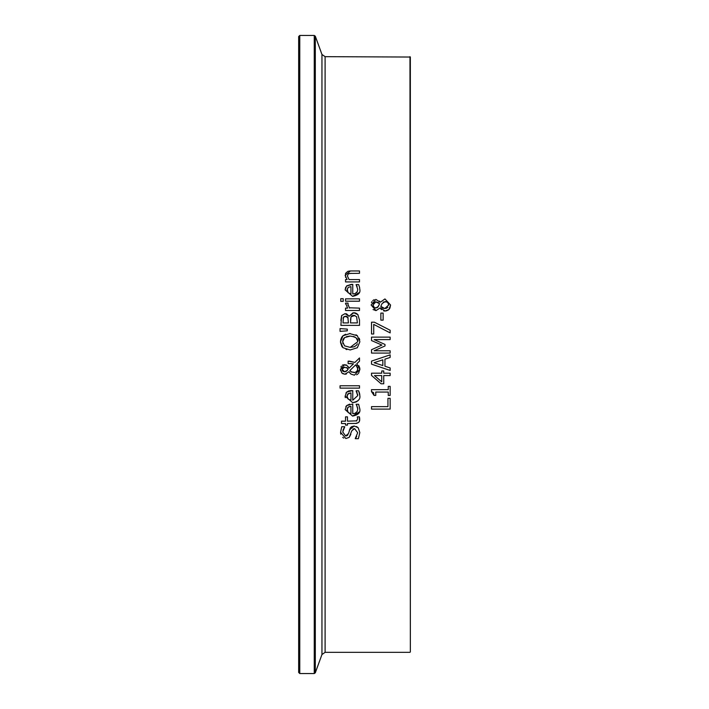 <?xml version="1.0" encoding="UTF-8"?>
<svg xmlns="http://www.w3.org/2000/svg" width="709" height="709" viewBox="0 0 709 709"><rect width="100%" height="100%" fill="white"/><g stroke="black" fill="none" stroke-linecap="round" stroke-linejoin="round"><path stroke-width="1.06" d="M379.475 301.095L380.308 302.229L384.96 298.932L390.57 304.994L389.915 308.078M371.463 302.654L371.977 301.547M372.757 300.589L374.21 299.677M385.244 311.056L380.201 307.901L376.009 310.604L373.04 309.541M380.308 302.229L384.96 298.932L390.57 304.994L388.966 309.461L385.005 311.056L383.631 310.879M381.46 309.647L380.68 308.734M388.966 309.461L388.381 309.975M388.355 310.001L386.104 310.959M389.915 308.096L389.285 309.097M381.336 305.189L380.839 306.412L381.646 307.36M386.822 301.795L383.197 302.078M388.709 305.207L387.743 302.415M385.297 308.512L386.565 308.202M387.389 307.706L387.894 307.227M382.284 307.848L383.817 308.442M378.695 302.734L375.876 301.839L372.952 305.012L373.271 306.589L374.653 307.919M377.817 307.192L379.599 303.691L375.637 301.848M375.486 301.857L373.2 303.576M372.952 305.012L374.494 307.848L377.445 307.529M375.726 308.096L378.438 306.323L379.599 303.691M388.709 304.959L387.788 302.459L385.2 301.493L382 303.682L380.839 306.412L384.819 308.539L388.709 304.959M380.13 307.901L376.009 310.604L371.108 304.994L375.85 299.393L380.237 302.229M357.992 400.709L356.29 401.897M355.927 402.047L353.268 402.588M359.72 394.186L359.817 395.578C360.535 399.256 358.134 401.595 352.586 402.606L345.141 396.145L346.692 392.104L348.589 390.969M345.283 397.625L345.15 396.641M345.93 393.008L346.692 392.104L352.754 390.553L352.754 400.222L357.761 395.604L357.62 394.222M348.642 390.951L351.469 390.553M359.046 391.838L359.605 393.61M357.761 395.604L356.078 390.81L358.639 390.81L359.817 395.578M357.141 392.742L356.078 390.943M350.964 392.848L348.154 393.646L347.064 396.287L348.172 399.078L350.964 400.222L350.964 392.848L347.525 394.346M347.153 395.338L347.064 396.287M347.481 398.157L348.172 399.078M359.809 408.712L359.817 409.049C360.589 412.673 358.178 415.013 352.586 416.077L345.141 409.616L346.692 405.575L349.608 404.174M345.832 406.647L346.692 405.575L352.754 404.024L352.754 413.693L355.076 413.32L357.274 411.397L357.761 409.075L356.645 405.256M357.761 409.075L357.628 407.719M352.754 413.693L355.041 413.338M355.298 413.232L356.246 412.665M359.374 411.929L352.586 416.077M349.333 406.541L347.525 407.817M347.153 408.809L348.172 412.549L350.964 413.693L350.964 406.319L349.386 406.523M350.069 413.551L350.964 413.693M347.188 410.874L347.64 411.902M350.964 406.319L348.154 407.117L347.064 409.758M357.141 406.213L356.078 404.281L358.639 404.281L359.817 409.049M359.498 385.767L359.498 388.124L340.054 388.124L340.054 385.767L359.498 385.767M356.503 426.534L358.142 427.704L359.826 432.561L358.382 438.676L355.271 438.676L356.707 436.469M349.413 429.982L354.19 426.012L358.142 427.704M342.695 431.87L345.62 435.955L346.834 435.743M347.233 435.53L347.942 434.83M355.271 438.49L357.69 432.747L354.58 428.599L351.726 430.886L349.245 437.329L345.877 438.534L340.55 432.277L341.756 426.738L344.716 426.738L342.934 430.248M343.776 438.082L342.686 437.373M340.781 434.236L340.568 432.889M357.69 432.747L354.58 428.599L352.869 429.069M344.716 426.924L342.695 432.109M345.62 435.955L348.518 433.527L350.255 428.023L351.407 426.809L354.19 426.012M350.884 434.254L349.245 437.329M359.826 432.561L358.382 438.676M355.953 334.772L357.354 335.738L359.888 341.738L357.354 347.738L350.193 349.962L343.014 347.729L340.488 341.738L343.014 335.738L345.637 334.231M349.51 333.514L357.354 335.738M343.014 335.738L350.193 333.505M359.197 338.22L359.729 339.966M359.888 341.738L357.354 347.738M340.488 341.738L340.559 340.586M340.728 339.593L341.765 337.183M342.217 336.562L342.66 336.066M343.014 347.729L342.004 346.648M341.898 346.506L340.515 342.491M346.861 349.599L345.939 349.333M344.565 337.608L342.633 341.72L344.565 345.859L350.193 347.383L357.744 341.72C358.426 338.769 355.909 336.89 350.193 336.084L344.565 337.608L343.457 338.778M343.121 339.381L342.934 339.833M342.722 340.657L342.917 343.617M349.688 336.093L346.409 336.642M344.565 345.859L350.193 347.383L353.888 346.852M354.181 346.754L356.317 345.38M356.645 345.017L357.363 343.803M357.717 341.109L356.326 338.078M355.147 337.165L353.437 336.465M356.29 421.049L357.717 418.868L357.265 416.848L359.374 416.848L359.605 417.849M359.729 418.656L359.64 420.685L358.674 422.449L355.493 423.521M357.442 417.459L357.717 418.868M359.374 416.848L359.481 421.208L358.674 422.449L356.538 423.424L347.472 423.53L347.472 425.108L345.531 425.108L345.531 423.53L341.516 423.53L341.516 421.173L345.531 421.173L345.531 416.848L347.472 416.848L347.472 421.173L356.84 420.845M340.054 331.36L340.054 328.586L347.295 329.127L347.295 330.819L340.054 331.36M340.054 328.586L347.295 329.127M346.346 371.339L348.092 369.371L347.632 368.45M347.171 367.927L343.555 367.218M344.441 371.791L347.437 370.311M344.592 367.049L342.057 369.407L344.68 371.8L345.389 371.746M342.234 370.364L342.58 370.931M342.695 371.055L343.475 371.569M342.731 367.749L342.066 369.283M356.76 365.711L355.723 364.807L349.847 370.55L351.992 372.269M357.487 370.497L357.611 367.147M353.782 372.597L355.563 372.278L357.549 370.355L357.85 368.698L355.723 364.807L349.847 370.55L351.141 371.844L354.961 372.473M357.061 371.17L357.433 370.603M351.327 363.602L348.128 363.566L348.128 361.12L354.899 362.432L359.498 357.965L359.498 361.165L356.831 363.717L359.888 369.371L358.559 373.324M348.075 366.456L348.952 368.122M345.629 364.763L346.887 365.33L348.988 368.193L353.507 363.806L348.128 363.566M340.896 367.076L341.366 366.198M342.394 365.179L342.917 364.896M342.926 364.887L346.887 365.33M343.245 373.927L341.667 372.783M340.639 370.647L340.488 369.309L344.352 364.603M346.435 373.989L344.804 374.246L341.835 372.961L340.488 369.309M359.676 367.617L359.888 369.371L354.385 375.185L350.964 374.077L349.626 372.704M357.885 373.998L356.574 374.786M358.736 365.631L359.295 366.58M348.092 369.371L346.586 367.501M354.385 375.185L350.964 374.077L348.952 371.738L344.804 374.246M359.498 361.165L356.831 363.717M349.333 361.12L354.899 362.432M349.262 307.777L359.498 308.131L359.498 310.48L345.531 310.48L345.531 308.131L347.614 308.131L345.602 303.08L348.048 303.08L348.048 305.419M348.048 303.195L347.942 304.462L349.59 308.131M345.531 304.028L345.602 303.08M346.648 313.919L349.147 316.249L352.993 312.811M346.045 313.741L346.506 313.865M357.832 314.504L359.498 320.043L359.498 325.387L340.887 325.387L341.641 315.567L345.079 313.635L349.058 316.249M349.147 316.249L353.782 312.758L354.722 312.829M355.342 312.953L357.07 313.795M352.151 315.638L350.99 316.852L350.503 322.914L357.389 322.914L356.6 316.684L353.888 315.337L352.222 315.611M354.89 315.443L350.99 316.852L350.503 320.105M343.271 317.632L343.085 318.385M346.355 316.294L343.475 317.162L342.996 322.914L348.438 322.914L347.827 317.26L346.701 316.382M343.608 316.958L345.425 316.214L348.154 317.889M340.887 320.45L341.641 315.567L345.079 313.635M353.782 312.758L357.992 314.69M343.209 298.684L343.209 301.36L340.763 301.36L340.763 298.684L343.209 298.684M345.531 301.21L345.531 298.852L359.498 298.852L359.498 301.21L345.531 301.21M390.145 398.325L390.145 409.102L371.534 409.102L371.534 406.629L387.947 406.629L387.947 398.325L390.145 398.325M346.524 286.028L352.754 284.309L352.754 293.978L355.156 293.579L357.336 291.559L357.761 289.361L356.078 284.566L358.639 284.566L359.667 287.677M357.141 286.498L356.662 285.567M352.754 293.978L355.138 293.588M356.512 292.72L357.088 292.011M359.233 292.604L352.586 296.362L345.141 289.91L345.7 287.189M347.153 289.112L348.172 292.835L350.964 293.978L350.964 286.604L348.154 287.402L347.064 290.043M350.06 293.845L350.964 293.978M347.188 291.133L347.756 292.347M350.964 286.604L348.154 287.402M359.419 286.693L359.817 289.334C360.642 292.897 358.231 295.236 352.586 296.362M345.141 289.91L346.692 285.869L351.469 284.309M383.746 370.958L383.746 373.173L390.145 373.173L390.145 375.575L383.746 375.575L383.746 383.791L381.123 383.791L371.534 375.469L371.534 373.173L381.743 373.173L381.743 370.958L383.746 370.958M381.743 381.832L381.743 375.575L374.476 375.575L381.743 381.832M381.123 383.791L371.534 375.469M345.575 277.379L345.531 273.373L347.862 271.352L350.016 270.971M351.531 273.311L348.411 273.771L347.366 275.952L349.058 279.576L359.498 279.576L359.498 281.925L345.531 281.925L345.531 279.576L347.082 279.576L345.141 275.34L350.432 270.962L359.498 270.962L359.498 273.311L349.431 273.444M348.411 273.771L347.366 275.952L349.058 279.576M390.145 370.444L371.534 364.169L371.534 361.12L390.145 354.846L390.145 357.46L384.943 359.144L384.943 366.252L390.145 367.944L390.145 370.444L371.534 364.169M382.833 365.569L382.833 359.826L374.068 362.707L382.833 365.569M390.145 357.46L384.943 359.144M382.833 359.826L374.068 362.707M374.068 395.436L373.519 392.618L371.472 391.59L371.472 389.666L388.248 389.666L388.248 386.361L390.145 386.361L390.145 395.436L388.248 395.436L388.248 392.059L375.77 392.059L375.77 395.436L374.068 395.436L371.472 391.59M390.145 337.121L390.145 339.593L374.113 339.593L385.014 344.45L385.014 345.965L374.113 350.778L390.145 350.778L390.145 353.082L371.534 353.082L371.534 349.705L381.894 345.061L371.534 340.559L371.534 337.121L390.145 337.121M374.113 339.593L385.014 344.45M371.534 349.705L381.894 345.061M374.325 322.187L390.145 330.243L390.145 332.902L373.723 324.394L373.723 334.001L371.534 334.001L371.534 322.187L374.325 322.187L390.145 330.243M383.135 313.094L383.135 320.14L380.866 320.14L380.866 313.094L383.135 313.094M325.103 56.667L321.957 54.469L321.957 654.531L325.103 652.333L325.103 56.667L410.343 57.039L410.343 651.961L409.97 56.667M299.774 35.45L298.657 36.567L298.657 672.433L299.774 673.55L299.774 35.45L314.255 35.45L315.301 36.186L321.957 54.469M298.657 663.544L298.657 45.456M314.255 35.45L314.255 673.55L315.301 672.814L315.301 36.186M325.103 652.333L409.97 652.333M299.774 673.55L314.255 673.55M321.957 654.531L315.301 672.814"/></g></svg>
